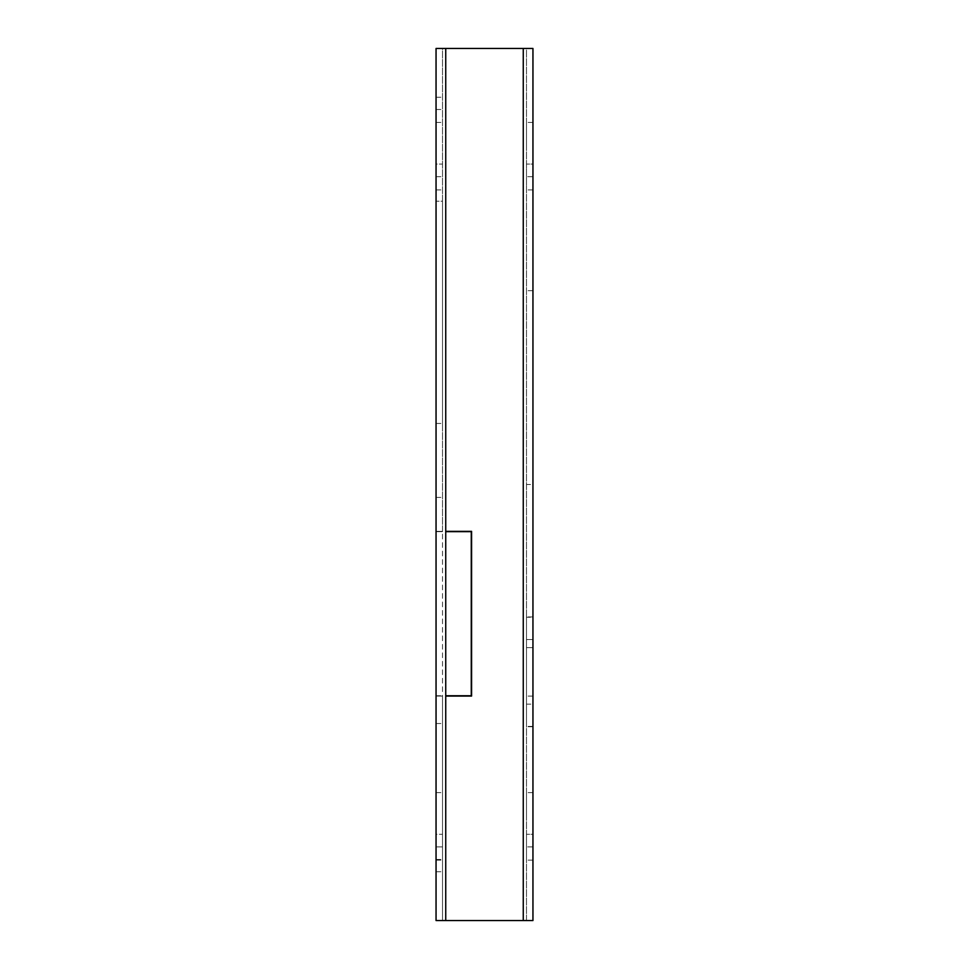 <?xml version="1.0" encoding="UTF-8"?>
<svg xmlns="http://www.w3.org/2000/svg" width="969" height="969" viewBox="0 0 969 969"><rect width="100%" height="100%" fill="white"/><g stroke="black" fill="none" stroke-linecap="round" stroke-linejoin="round"><path stroke-width="0.73" stroke-dasharray="4.84 3.63" d="M526.494 145.35L526.494 122.421L526.494 145.35M532.95 145.35L532.95 122.421L532.95 164.076L526.494 164.076L526.494 189.924L526.494 164.076L532.95 164.076L532.95 145.35M526.494 815.571L526.494 792.642L526.494 815.571M532.95 815.571L532.95 792.642L532.95 834.297L526.494 834.297L526.494 860.145L526.494 834.297L532.95 834.297L532.95 815.571M442.506 145.35L442.506 189.924L442.506 145.35M436.05 145.35L436.05 122.421L436.05 164.076L442.506 164.076L436.05 164.076L436.05 189.924L436.05 145.35M442.506 103.356L442.506 109.497L442.506 103.356M436.05 103.356L436.05 109.497L436.05 103.356M442.506 865.644L442.506 859.503L442.506 865.644M436.05 865.644L436.05 859.503L436.05 865.644M442.506 815.571L442.506 792.642L442.506 815.571M436.05 815.571L436.05 792.642L436.05 834.297L442.506 834.297L442.506 846.906L442.506 834.297L436.05 834.297L436.05 815.571M436.05 846.906L436.05 860.145L436.05 846.906L442.506 846.906L442.506 860.145L442.506 846.906L436.05 846.906M523.26 920.55L436.05 920.55L436.05 696.069L436.05 723.516L436.05 696.069L442.506 696.069L442.506 723.516L442.506 48.45L532.95 48.45L532.95 920.55L523.26 920.55L526.494 920.55L526.494 48.45L523.26 48.45L526.494 48.45L526.494 920.55L445.74 920.55L523.26 920.55L523.26 48.45L442.506 48.45L442.506 531.339L436.05 531.339L436.05 48.45L523.26 48.45L523.26 920.55L523.26 48.45M442.506 920.55L442.506 531.339L436.05 531.339L436.05 695.742L436.05 531.654L442.506 531.654L436.05 531.654L442.506 531.654L436.05 531.654L436.05 696.069L442.506 696.069L442.506 920.55M436.05 723.516L442.506 723.516L436.05 723.516M436.05 201.225L436.05 423.453L436.05 201.225L442.506 201.225L442.506 423.453L442.506 201.225L436.05 201.225M436.05 497.424L442.506 497.424L436.05 497.424M445.74 920.55L445.74 696.069L445.74 920.55L445.74 696.069L471.576 696.069L445.74 696.069L471.261 695.742L471.261 531.654L445.74 531.654L471.261 531.654L471.261 695.742L445.74 695.742L471.261 695.742L471.261 531.654L445.74 531.339L471.576 531.339L445.74 531.339L445.74 48.45M532.95 647.619L532.95 696.069L532.95 647.619L532.95 696.069L532.95 647.619L526.494 647.619L526.494 696.069L526.494 647.619L526.494 696.069L526.494 647.619L532.95 647.619M532.95 846.906L532.95 860.145L532.95 834.297L532.95 846.906L526.494 846.906L532.95 846.906M532.95 176.685L532.95 189.924L532.95 164.076L532.95 176.685L526.494 176.685L532.95 176.685M532.95 484.5L532.95 290.7L532.95 484.5L526.494 484.5L526.494 290.7L526.494 484.5L532.95 484.5M532.95 704.136L532.95 617.253L532.95 726.423L532.95 704.136L526.494 704.136L526.494 726.75L526.494 704.136L526.494 726.423L526.494 704.136L532.95 704.136M532.95 617.253L532.95 639.54L532.95 616.926L532.95 639.54L532.95 617.253L526.494 617.253L526.494 726.423L526.494 617.253L532.95 617.253M526.494 639.54L526.494 616.926L526.494 639.54L532.95 639.54L526.494 639.54M471.576 531.339L471.576 696.069L471.576 531.339L445.74 531.339M445.74 696.069L471.576 696.069M436.05 695.742L442.506 695.742L436.05 695.742M436.05 423.453L442.506 423.453L436.05 423.453M532.95 726.423L526.494 726.423L532.95 726.423M532.95 616.926L526.494 616.926L532.95 616.926M532.95 726.75L526.494 726.75L532.95 726.75M532.95 290.7L526.494 290.7L532.95 290.7M532.95 696.069L526.494 696.069L532.95 696.069M436.05 696.069L442.506 696.069L436.05 696.069M436.05 531.339L442.506 531.339L436.05 531.339M445.74 695.742L445.74 531.654M436.05 176.685L442.506 176.685L436.05 176.685M532.95 122.421L526.494 122.421M532.95 792.642L526.494 792.642M436.05 122.421L442.506 122.421M436.05 97.227L442.506 97.227L436.05 97.227M436.05 859.503L442.506 859.503L436.05 859.503M436.05 792.642L442.506 792.642M436.05 860.145L442.506 860.145M436.05 871.773L442.506 871.773L436.05 871.773M436.05 109.497L442.506 109.497L436.05 109.497M436.05 189.924L442.506 189.924M532.95 860.145L526.494 860.145M532.95 189.924L526.494 189.924"/><path stroke-width="1.45" d="M436.05 920.55L436.05 48.45L532.95 48.45L532.95 920.55L436.05 920.55M445.74 920.55L445.74 695.742L471.261 695.742L471.261 531.654L445.74 531.654L445.74 48.45M445.74 696.069L471.576 696.069L471.576 531.339L445.74 531.339M471.576 696.069L471.576 531.339M445.74 695.742L445.74 531.654M523.26 920.55L523.26 48.45"/></g></svg>
